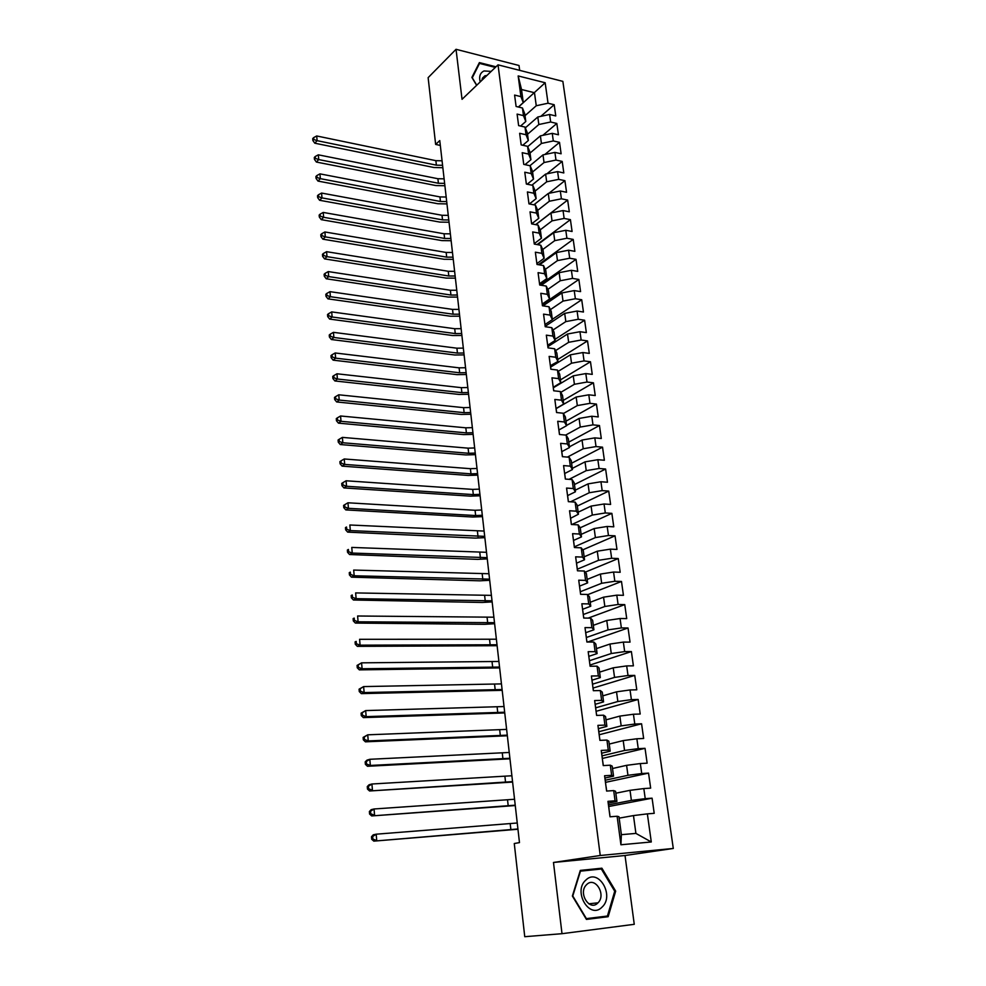 <?xml version="1.0" encoding="UTF-8"?>
<svg xmlns="http://www.w3.org/2000/svg" width="986" height="986" viewBox="0 0 986 986"><rect width="100%" height="100%" fill="white"/><g stroke="black" fill="none" stroke-linecap="round" stroke-linejoin="round"><path stroke-width="1.48" d="M519.671 70.363L519.018 65.495L456.037 49.3L428.134 77.66L435.639 144.424L440.323 145.435M673.29 848.465L562.858 81.37L498.029 64.842L600.24 855.491L673.29 848.465L625.025 855.503L553.479 862.467L562.008 933.693L634.257 924.313L625.025 855.503M651.29 841.97L620.921 844.768L617.113 816.248L618.974 816.716L621.377 834.674L635.908 833.404L651.29 841.97L647.358 813.869L654.211 813.327L652.079 798.179L645.238 798.66L643.821 788.578L650.661 788.122L648.542 773.123L641.726 773.529L640.333 763.558L647.136 763.176L645.041 748.325L638.25 748.657L636.87 738.773L643.648 738.477L641.578 723.786L634.799 724.032L633.431 714.246L640.197 714.024L638.139 699.468L631.397 699.641L630.042 689.953L636.783 689.818L634.75 675.41L628.02 675.496L626.677 665.907L633.394 665.846L631.385 651.573L624.68 651.598L623.349 642.096L630.042 642.108L628.045 627.983L621.377 627.922L620.058 618.518L626.726 618.604L624.754 604.603L618.099 604.48L616.792 595.162L623.435 595.322L621.488 581.469L614.845 581.272L613.563 572.04L620.182 572.274L618.247 558.544L611.64 558.273L610.359 549.14L616.965 549.436L615.042 535.842L608.461 535.509L607.191 526.462L613.773 526.82L611.875 513.361L605.305 512.954L604.048 503.994L610.605 504.425L608.732 491.09L602.175 490.621L600.942 481.747L607.475 482.24L605.614 469.028L599.094 468.486L597.861 459.698L604.381 460.252L602.532 447.163L596.025 446.572L594.804 437.87L601.3 438.487L599.476 425.521L592.993 424.867L591.785 416.24L598.255 416.918L596.444 404.075L589.985 403.348L588.79 394.807L595.236 395.546L593.449 382.815L587.003 382.038L585.82 373.571L592.253 374.372L590.478 361.763L584.057 360.925L582.886 352.544L589.295 353.395L587.533 340.909L581.136 340.01L579.965 331.703L586.362 332.615L584.612 320.228L578.24 319.279L577.081 311.046L583.453 312.02L581.715 299.744L575.368 298.746L574.222 290.587L580.569 291.609L578.856 279.457L572.521 278.397L571.387 270.312L577.722 271.384L576.021 259.343L569.698 258.233L568.577 250.21L574.887 251.344L573.199 239.401L566.901 238.242L565.791 230.293L572.09 231.476L570.413 219.644L564.14 218.436L563.043 210.56L569.304 211.793L567.653 200.072L561.391 198.802L560.307 191.001L566.556 192.282L564.904 180.66L558.68 179.353L557.595 171.613L563.819 172.944L562.193 161.421L555.981 160.065L554.908 152.399L561.12 153.779L559.506 142.354L553.306 140.949L552.246 133.356L558.433 134.774L556.831 123.46L550.656 122.005L549.609 114.475L555.771 115.941L554.194 104.726L540.796 116.348M518.5 107.043L545.172 82.75L518.168 75.934L520.928 96.628L514.593 95.075L516.097 106.476L522.457 107.992L523.467 115.608L517.108 114.105L518.624 125.604L525.008 127.071L526.031 134.749L519.647 133.307L521.175 144.905L527.572 146.322L528.607 154.075L522.21 152.682L523.751 164.379L530.172 165.759L531.22 173.573L524.786 172.217L526.351 184.037L532.797 185.356L533.845 193.244L527.399 191.95L528.977 203.868L535.435 205.137L536.495 213.099L530.024 211.842L531.627 223.871L538.097 225.091L539.182 233.127L532.686 231.932L534.289 244.072L540.796 245.231L541.881 253.34L535.361 252.194L536.988 264.445L543.508 265.554L544.605 273.738L538.073 272.654L539.699 285.016L546.256 286.076L547.353 294.333L540.796 293.298L542.448 305.771L549.017 306.769L550.139 315.113L543.557 314.127L545.221 326.723L551.815 327.672L552.936 336.078L546.33 335.166L548.019 347.873L554.637 348.761L555.771 357.252L549.14 356.39L550.841 369.22L557.472 370.046L558.618 378.624L551.975 377.823L553.688 390.776L560.344 391.541L561.502 400.193L554.835 399.453L556.56 412.53L563.252 413.233L564.411 421.971L557.719 421.293L559.469 434.493L566.174 435.134L567.357 443.946L560.64 443.343L562.402 456.666L569.132 457.245L570.327 466.144L563.585 465.602L565.36 479.06L572.114 479.566L573.322 488.551L566.556 488.07L568.355 501.664L575.121 502.108L576.342 511.179L569.551 510.76L571.362 524.49L578.166 524.86L579.398 534.03L572.583 533.673L574.419 547.538L581.235 547.834L582.48 557.09L575.639 556.819L577.488 570.808L584.341 571.042L585.585 580.384L578.733 580.187L580.606 594.311L587.471 594.472L588.728 603.913L581.851 603.777L583.737 618.049L590.639 618.136L591.908 627.675L585.006 627.614L586.904 642.034L593.831 642.046L595.113 651.672L588.186 651.684L590.109 666.24L597.06 666.179L598.354 675.903L591.403 676.002L593.35 690.705L600.314 690.557L601.633 700.38L594.644 700.553L596.616 715.417L603.605 715.195L604.936 725.117L597.923 725.363L599.907 740.375L606.932 740.067L608.276 750.087L601.238 750.432L603.247 765.592L610.297 765.198L611.64 775.329L604.591 775.748L606.612 791.068L613.686 790.587L615.054 800.817L607.968 801.335L610.014 816.802L617.113 816.248M545.172 82.75L548.031 103.222L554.194 104.726M562.008 933.693L524.749 936.7L514.273 843.523L519.474 842.611L439.768 140.567L435.639 144.424M525.316 127.86L537.801 116.989L538.837 124.519L527.522 134.281M549.609 114.475L537.801 116.989M550.656 122.005L538.837 124.519M518.168 75.934L521.52 89.516L523.27 102.618L518.377 107.018M520.928 96.628L523.27 102.618M527.707 146.643L540.39 135.858L541.425 143.451L530.037 153.04M552.246 133.356L540.39 135.858M553.306 140.949L541.425 143.451M522.457 107.992L524.786 113.92L525.797 121.488L520.583 126.06M523.467 115.608L525.797 121.488M529.95 165.71L542.99 154.888L544.038 162.542L532.563 171.971M554.908 152.399L542.99 154.888M555.981 160.065L544.038 162.542M525.008 127.071L527.325 132.876L528.348 140.505L522.79 145.262M526.031 134.749L528.348 140.505M531.922 185.171L545.628 174.078L546.675 181.806L535.127 191.062M557.595 171.613L545.628 174.078M558.68 179.353L546.675 181.806M527.572 146.322L529.889 152.004L530.924 159.707L524.996 164.65M528.607 154.075L530.924 159.707M533.857 204.829L548.278 193.453L549.338 201.243L537.69 210.338M560.307 191.001L548.278 193.453M561.391 198.802L549.338 201.243M530.172 165.759L532.477 171.305L533.525 179.07L527.202 184.209M531.22 173.573L533.525 179.07M535.768 224.648L550.952 212.988L552.024 220.864L540.205 229.849M563.043 210.56L550.952 212.988M564.14 218.436L552.024 220.864M532.797 185.356L535.09 190.779L536.137 198.617L529.408 203.954M533.845 193.244L536.137 198.617M537.653 244.664L553.651 232.708L554.736 240.646L542.731 249.52M565.791 230.293L553.651 232.708M566.901 238.242L554.736 240.646M535.435 205.137L537.715 210.425L538.775 218.325L531.676 223.822M536.495 213.099L538.775 218.325M539.49 264.877L556.375 252.601L557.472 260.612L545.27 269.375M568.577 250.21L556.375 252.601M569.698 258.233L557.472 260.612M538.097 225.091L540.377 230.243L541.45 238.218L534.289 243.604M539.182 233.127L541.45 238.218M541.289 285.274L559.124 272.678L560.233 280.764L547.834 289.403M571.387 270.312L559.124 272.678M572.521 278.397L560.233 280.764M540.796 245.231L543.064 250.247L544.136 258.295L536.926 263.558M541.881 253.34L544.136 258.295M543.027 305.857L561.897 292.941L563.018 301.087L550.41 309.616M574.222 290.587L561.897 292.941M575.368 298.746L563.018 301.087M543.508 265.554L545.763 270.435L546.848 278.557L539.588 283.697M544.605 273.738L546.848 278.557M545.221 326.304L564.695 313.375L565.828 321.609L552.986 330.014M577.081 311.046L564.695 313.375M578.24 319.279L565.828 321.609M546.256 286.076L548.487 290.796L549.596 298.992L542.275 304.021M547.353 294.333L549.596 298.992M547.908 346.616L567.517 334.007L568.663 342.315L555.586 350.609M579.965 331.703L567.517 334.007M581.136 340.01L568.663 342.315M549.017 306.769L551.248 311.354L552.357 319.624L544.987 324.53M550.139 315.113L552.357 319.624M550.619 367.1L570.376 354.824L571.523 363.205L558.187 371.377M582.886 352.544L570.376 354.824M584.057 360.925L571.523 363.205M551.815 327.672L554.033 332.097L555.143 340.453L547.723 345.236M552.936 336.078L555.143 340.453M553.356 387.781L573.248 375.839L574.407 384.293L560.8 392.354M585.82 373.571L573.248 375.839M587.003 382.038L574.407 384.293M554.637 348.761L556.831 353.037L557.965 361.468L550.373 365.67M555.771 357.252L557.965 361.468M556.116 408.648L576.157 397.038L577.328 405.579L563.413 413.516M588.79 394.807L576.157 397.038M589.985 403.348L577.328 405.579M557.472 370.046L559.666 374.175L560.8 382.679L553.269 387.251M558.618 378.624L560.8 382.679M566.531 425.447L579.09 418.446L580.261 427.061L565.656 435.085M591.785 416.24L579.09 418.446M592.993 424.867L580.261 427.061M560.344 391.541L562.525 395.497L563.672 404.087L556.092 408.475M561.502 400.193L563.672 404.087M569.403 446.831L582.048 440.052L583.231 448.753L567.418 457.097M594.804 437.87L582.048 440.052M596.025 446.572L583.231 448.753M563.252 413.233L565.409 417.029L566.568 425.705L558.939 429.958M564.411 421.971L566.568 425.705M572.299 468.412L585.031 461.867L586.239 470.642L569.058 479.332M597.861 459.698L585.031 461.867M599.094 468.486L586.239 470.642M566.174 435.134L568.318 438.77L569.501 447.521L561.798 451.637M567.357 443.946L569.501 447.521M575.22 490.202L588.05 483.88L589.258 492.741L570.549 501.8M600.942 481.747L588.05 483.88M602.175 490.621L589.258 492.741M569.132 457.245L571.264 460.709L572.447 469.546L564.682 473.526M570.327 466.144L572.447 469.546M578.166 512.19L591.095 506.101L592.315 515.062L571.855 524.515M604.048 503.994L591.095 506.101M605.305 512.954L592.315 515.062M572.114 479.566L574.234 482.857L575.43 491.78L567.591 495.625M573.322 488.551L575.43 491.78M581.136 534.4L594.164 528.545L595.396 537.58L574.32 546.86M607.191 526.462L594.164 528.545M608.461 535.509L595.396 537.58M575.121 502.108L577.229 505.214L578.437 514.224L570.598 518.266M576.342 511.179L578.437 514.224M584.143 556.807L597.269 551.199L598.514 560.319L577.278 569.205M610.359 549.14L597.269 551.199M611.64 558.273L598.514 560.319M578.166 524.86L580.249 527.793L581.469 536.889L573.482 540.464M579.398 534.03L581.469 536.889M587.175 579.435L600.4 574.074L601.657 583.281L580.261 591.76M613.563 572.04L600.4 574.074M614.845 581.272L601.657 583.281M581.235 547.834L583.305 550.595L584.538 559.777L576.49 563.191M582.48 557.09L584.538 559.777M590.232 602.273L603.555 597.171L604.837 606.476L583.281 614.537M616.792 595.162L603.555 597.171M618.099 604.48L604.837 606.476M584.341 571.042L586.399 573.605L587.631 582.886L579.521 586.14M585.585 580.384L587.631 582.886M593.325 625.334L606.76 620.49L608.042 629.881L586.374 637.511M620.058 618.518L606.76 620.49M621.377 627.922L608.042 629.881M587.471 594.472L589.505 596.85L590.762 606.217L582.578 609.311M588.728 603.913L590.762 606.217M596.444 648.615L609.977 644.043L611.283 653.521L589.443 660.719M623.349 642.096L609.977 644.043M624.68 651.598L611.283 653.521M590.639 618.136L592.648 620.33L593.917 629.783L585.684 632.716M591.908 627.675L593.917 629.783M599.599 672.132L613.23 667.818L614.549 677.394L592.549 684.161M626.677 665.907L613.23 667.818M628.02 675.496L614.549 677.394M593.831 642.046L595.827 644.031L597.109 653.57L588.802 656.343M595.113 651.672L597.109 653.57M602.779 695.87L616.521 691.839L617.852 701.514L595.667 707.825M630.042 689.953L616.521 691.839M631.397 699.641L617.852 701.514M597.06 666.179L599.032 667.966L600.326 677.604L591.957 680.204M598.354 675.903L600.326 677.604M605.996 719.854L619.849 716.095L621.18 725.869L598.835 731.723M633.431 714.246L619.849 716.095M634.799 724.032L621.18 725.869M600.314 690.557L602.273 692.135L603.58 701.872L595.15 704.312M601.633 700.38L603.58 701.872M609.237 744.06L623.201 740.597L624.557 750.457L602.027 755.855M636.87 738.773L623.201 740.597M638.25 748.657L624.557 750.457M603.605 715.195L605.552 716.551L606.871 726.386L598.366 728.642M604.936 725.117L606.871 726.386M612.516 768.513L626.591 765.333L627.959 775.304L605.244 780.222M640.333 763.558L626.591 765.333M641.726 773.529L627.959 775.304M606.932 740.067L608.855 741.225L610.186 751.159L601.608 753.23M608.276 750.087L610.186 751.159M615.819 793.212L630.017 790.328L631.385 800.398L608.498 804.835M643.821 788.578L630.017 790.328M645.238 798.66L631.385 800.398M610.297 765.198L612.195 766.134L613.538 776.167L604.899 778.053M611.64 775.329L613.538 776.167M619.159 818.146L633.468 815.582L635.908 833.404M647.358 813.869L633.468 815.582M613.686 790.587L615.572 791.302L616.928 801.433L608.214 803.134M615.054 800.817L616.928 801.433M553.479 862.467L600.24 855.491M456.037 49.3L462.04 99.315L498.029 64.842M525.02 115.67L536.261 105.748L534.474 92.721L521.52 89.516M620.921 844.768L621.377 834.674M548.031 103.222L536.261 105.748M580.31 870.404L572.373 896.04L586.436 919.42L608.165 916.709L615.671 891.134L601.891 868.198L580.31 870.404M495.983 66.802L479.381 62.599L471.887 77.426L476.632 85.338M652.079 798.179L608.719 806.511M648.542 773.123L605.527 782.354M645.041 748.325L602.372 758.444M641.578 723.786L599.168 734.767M638.139 699.468L596.074 711.313M634.75 675.41L592.993 688.08M631.385 651.573L590.01 665.032M628.045 627.983L587.594 642.034M624.754 604.603L588.174 618.111M621.488 581.469L587.656 594.694M618.247 558.544L585.24 572.163M615.042 535.842L582.763 549.855M611.875 513.361L580.236 527.769M608.732 491.09L577.34 506.052M605.614 469.028L574.456 484.545M602.532 447.163L571.597 463.235M599.476 425.521L568.774 442.122M596.444 404.075L565.964 421.195M593.449 382.815L563.191 400.452M590.478 361.763L560.43 379.893M587.533 340.909L557.706 359.533M584.612 320.228L554.995 339.344M581.715 299.744L552.32 319.328M578.856 279.457L542.337 304.526M576.021 259.343L539.761 284.979M573.199 239.401L538.442 264.692M570.413 219.644L537.087 244.565M567.653 200.072L535.669 224.635M564.904 180.66L548.832 193.342M562.193 161.421L546.848 173.832M559.506 142.354L544.851 154.494M556.831 123.46L542.83 135.341M586.325 919.235L602.249 916.66M596.21 869.541L580.249 870.613M595.889 869.023L601.891 868.198M614.722 891.233L607.438 916.019L586.399 918.632L572.78 895.991L580.458 871.156L601.361 869.011L614.722 891.233L615.671 891.134M602.076 917.276L608.165 916.709M608.337 804.12L609.04 808.951L608.411 804.182M609.385 811.971L610.075 816.802L609.459 812.033M517.921 828.967L373.817 841.132L517.958 829.251M517.243 823.002L376.196 834.193L376.726 840.54L372.868 839.049L372.659 836.51L371.488 836.744L371.71 839.283L372.868 839.049M371.488 836.744L373.275 834.809L376.196 834.193L372.659 836.51M371.71 839.283L373.817 841.132M605.01 778.952L605.7 783.734L605.084 779.026M606.045 786.729L606.673 791.055L606.119 786.803M515.222 805.18L371.685 815.94L515.259 805.55M514.556 799.264L374.039 808.976L374.581 815.262L370.736 813.77L370.526 811.256L369.368 811.54L369.577 814.042L370.736 813.77M369.368 811.54L371.155 809.679L374.039 808.976L370.526 811.256M369.577 814.042L371.685 815.94M601.719 754.031L602.397 758.776L601.793 754.13M602.742 761.722L603.296 765.592L602.816 761.821M512.547 781.615L369.565 790.982L512.597 782.071M511.882 775.76L371.919 784.006L372.449 790.23L368.628 788.763L368.419 786.273L367.273 786.582L367.47 789.059L368.628 788.763M367.273 786.582L369.047 784.782L371.919 784.006L368.419 786.273M367.47 789.059L369.565 790.982M585.832 880.091C572.57 891.492 589.776 920.098 602.064 907.095C615.005 895.534 598.169 867.507 585.832 880.091M586.707 884.553L586.35 884.91C577.895 893.119 589.628 911.656 597.799 903.016L597.997 902.819C606.563 894.709 595.002 876.024 586.707 884.553M491.188 71.399L484.052 70.955C480.12 72.779 478.839 76.44 480.207 81.912M486.948 75.454L484.915 75.786L482.413 78.153L481.907 80.285M476.743 85.227L472.282 77.783L479.529 63.412L495.342 67.418M478.42 64.497L479.529 63.412M599.463 736.973L599.981 740.375M509.898 758.271L370.342 765.456L367.482 766.282L509.959 758.813M509.232 752.466L369.812 759.294L370.342 765.456L366.533 763.99L366.324 761.525L365.19 761.87L365.387 764.323L366.533 763.99M365.19 761.87L366.965 760.144L369.812 759.294L366.324 761.525M365.387 764.323L367.482 766.282M596.222 712.484L596.678 715.417M507.272 735.149L368.246 740.917L365.412 741.829L507.346 735.766M506.619 729.393L367.729 734.817L368.246 740.917L364.463 739.463L364.253 737.035L363.131 737.405L363.329 739.833L364.463 739.463M363.131 737.405L367.729 734.817L364.253 737.035M363.329 739.833L365.412 741.829M504.672 712.237L366.176 716.625L363.366 717.611L504.746 712.94M504.019 706.543L365.658 710.586L366.176 716.625L362.417 715.195L362.207 712.779L361.086 713.174L361.295 715.589L362.417 715.195M361.086 713.174L365.658 710.586L362.207 712.779M361.295 715.589L363.366 717.611M588.864 656.799L589.542 661.421M589.838 664.207L590.17 666.24M502.096 689.534L364.13 692.566L361.332 693.626L502.182 690.323M501.455 683.902L363.624 686.589L364.13 692.566L360.383 691.149L360.186 688.758L359.064 689.189L359.261 691.568L360.383 691.149M359.064 689.189L363.624 686.589L360.186 688.758M359.261 691.568L361.332 693.626M499.545 667.054L362.096 668.755L359.323 669.876L499.643 667.916M498.904 661.458L361.591 662.838L362.096 668.755L358.374 667.337L358.177 664.971L357.068 665.427L357.265 667.793L358.374 667.337M357.068 665.427L361.591 662.838L358.177 664.971M357.265 667.793L359.323 669.876M582.627 609.607L583.293 614.167M497.006 644.77L360.087 645.164L357.339 646.36L497.117 645.707M496.377 639.224L359.594 639.31L360.087 645.164L356.377 643.772L356.18 641.418L355.083 641.911L355.28 644.252L356.377 643.772M355.083 641.911L356.18 641.418M355.28 644.252L357.339 646.36M579.546 586.362L580.212 590.885M494.504 622.684L358.103 621.809L355.367 623.078L484.742 624.311L494.615 623.707M493.875 617.199L357.61 616.004L358.103 621.809L354.405 620.416L354.208 618.099L353.124 618.604L353.321 620.933L354.405 620.416M353.124 618.604L354.208 618.099M353.321 620.933L355.367 623.078M492.014 600.807L356.131 598.675L353.419 600.006L482.302 602.458L492.15 601.904M491.398 595.371L355.638 592.919L356.131 598.675L352.458 597.294L352.261 594.989L351.176 595.532L351.373 597.836L352.458 597.294M351.176 595.532L352.261 594.989M351.373 597.836L353.419 600.006M573.495 540.525L574.135 544.975M489.561 579.139L354.184 575.762L351.484 577.167L479.899 580.816L489.697 580.298M488.945 573.741L353.691 570.068L354.184 575.762L350.523 574.394L350.326 572.114L349.254 572.681L349.451 574.961L350.523 574.394M349.254 572.681L350.326 572.114M349.451 574.961L351.484 577.167M487.121 557.645L352.248 553.072L349.574 554.539L477.507 559.358L487.257 558.889M486.517 552.308L351.768 547.427L352.248 553.072L348.613 551.716L348.415 549.448L347.355 550.052L347.54 552.296L348.613 551.716M347.355 550.052L348.415 549.448M347.54 552.296L349.574 554.539M484.705 536.359L350.326 530.591L347.676 532.12L475.129 538.097L484.853 537.666M484.101 531.072L349.857 524.996L350.326 530.591L346.715 529.248L346.517 527.005L345.457 527.621L345.655 529.852L346.715 529.248M345.457 527.621L346.517 527.005M345.655 529.852L347.676 532.12M482.302 515.259L475.659 515.542L348.44 508.32L345.79 509.91L472.787 517.021L482.462 516.639M481.71 510.008L475.067 510.292L347.959 502.786L348.44 508.32L344.829 506.989L344.644 504.77L343.596 505.411L343.781 507.63L344.829 506.989M343.781 507.63L345.79 509.91M347.959 502.786L344.644 504.77M479.935 494.343L473.317 494.602L346.554 486.271L343.929 487.922L470.458 496.143L480.096 495.798M479.344 489.142L472.725 489.389L346.086 480.786L346.554 486.271L342.968 484.939L342.783 482.746L341.735 483.411L341.92 485.605L342.968 484.939M341.92 485.605L343.929 487.922M346.086 480.786L342.783 482.746M477.581 473.625L470.988 473.847L344.693 464.418L342.093 466.131L468.153 475.437L477.754 475.129M476.99 468.461L470.408 468.683L344.237 458.983L344.693 464.418L341.131 463.1L340.946 460.93L339.911 461.621L340.084 463.79L341.131 463.1M340.084 463.79L342.093 466.131M344.237 458.983L340.946 460.93M475.252 453.079L468.683 453.277L342.845 442.763L340.269 444.538L465.86 454.928L475.425 454.657M474.673 447.964L468.103 448.162L342.389 437.39L342.845 442.763L339.295 441.469L339.122 439.312L338.087 440.027L338.272 442.172L339.295 441.469M338.272 442.172L340.269 444.538M342.389 437.39L339.122 439.312M553.171 386.82L553.75 390.776M472.935 432.706L466.39 432.891L341.02 421.318L338.457 423.142L463.593 434.592L473.12 434.358M472.356 427.653L465.823 427.813L340.564 415.993L341.02 421.318L337.495 420.024L337.311 417.891L336.288 418.631L336.46 420.763L337.495 420.024M336.46 420.763L338.457 423.142M340.564 415.993L337.311 417.891M470.642 412.53L464.123 412.678L339.209 400.07L336.67 401.955L461.349 414.428L470.84 414.231M470.075 407.501L463.568 407.649L338.765 394.794L339.209 400.07L335.696 398.788L335.523 396.68L334.5 397.432L334.685 399.54L335.696 398.788M334.685 399.54L336.67 401.955M338.765 394.794L335.523 396.68M468.375 392.514L461.879 392.638L337.422 379.018L334.883 380.953L459.119 394.437L468.572 394.277M467.808 387.535L461.325 387.658L336.978 373.78L337.422 379.018L333.921 377.749L333.749 375.654L332.738 376.43L332.911 378.525L333.921 377.749M332.911 378.525L334.883 380.953M336.978 373.78L333.749 375.654M466.119 372.683L459.661 372.782L335.647 358.152L333.132 360.149L456.912 374.631L466.329 374.507M465.565 367.741L459.106 367.84L335.203 352.976L335.647 358.152L332.159 356.895L331.986 354.812L330.976 355.626L331.16 357.696L332.159 356.895M331.16 357.696L333.132 360.149M335.203 352.976L331.986 354.812M463.888 353.013L457.442 353.087L333.884 337.483L331.382 339.529L454.719 354.985L464.098 354.898M463.334 348.12L456.9 348.194L333.441 332.344L333.884 337.483L330.421 336.226L330.236 334.18L329.25 334.993L329.423 337.052L330.421 336.226M329.423 337.052L331.382 339.529M333.441 332.344L330.236 334.18M461.67 333.514L455.261 333.576L332.134 316.999L329.657 319.094L452.549 335.511L461.892 335.462M461.128 328.671L454.719 328.72L331.703 311.909L332.134 316.999L328.683 315.754L328.511 313.721L327.525 314.559L327.697 316.605L328.683 315.754M327.697 316.605L329.657 319.094M331.703 311.909L328.511 313.721M459.476 314.189L453.092 314.214L330.409 296.7L327.944 298.857L450.405 316.21L459.71 316.186M458.934 309.382L452.549 309.407L329.977 291.659L330.409 296.7L326.97 295.467L326.797 293.446L325.824 294.309L325.984 296.33L326.97 295.467M325.984 296.33L327.944 298.857M329.977 291.659L326.797 293.446M457.307 295.024L450.935 295.036L328.695 276.585L326.243 278.779L448.26 297.069L457.541 297.082M456.764 290.254L450.405 290.254L328.264 271.581L328.695 276.585L325.281 275.353L325.109 273.356L324.135 274.244L324.295 276.24L325.281 275.353M324.295 276.24L326.243 278.779M328.264 271.581L325.109 273.356M455.15 276.018L448.803 276.006L326.995 256.643L324.567 258.899L446.153 278.089L455.384 278.138M454.608 271.286L448.273 271.273L326.576 251.689L326.995 256.643L323.593 255.436L323.42 253.451L322.459 254.351L322.619 256.335L323.593 255.436M322.619 256.335L324.567 258.899M326.576 251.689L323.42 253.451M453.005 257.173L446.695 257.136L325.318 236.886L322.89 239.179L444.057 259.269L453.252 259.343M452.475 252.49L446.165 252.453L324.899 231.969L325.318 236.886L321.929 235.679L321.756 233.719L320.795 234.643L320.955 236.603L321.929 235.679M320.955 236.603L322.89 239.179M324.899 231.969L321.756 233.719M450.885 238.489L444.6 238.439L323.642 217.302L321.239 219.644L441.974 240.609L451.132 240.72M450.355 233.842L444.07 233.781L323.235 212.434L323.642 217.302L320.277 216.107L320.105 214.159L319.144 215.096L319.316 217.043L320.277 216.107M319.316 217.043L321.239 219.644M323.235 212.434L320.105 214.159M448.778 219.964L442.517 219.89L321.991 197.89L319.6 200.281L439.904 222.096L449.037 222.244M448.26 215.355L441.999 215.281L321.584 193.059L321.991 197.89L318.638 196.695L318.466 194.772L317.517 195.733L317.677 197.656L318.638 196.695M317.677 197.656L319.6 200.281M321.584 193.059L318.466 194.772M446.695 201.588L440.446 201.501L320.351 178.651L317.985 181.079L437.87 203.745L446.954 203.917M446.177 197.027L439.941 196.917L319.945 173.869L320.351 178.651L317.011 177.468L316.851 175.557L315.902 176.531L316.062 178.441L317.011 177.468M316.062 178.441L317.985 181.079M319.945 173.869L316.851 175.557M444.624 183.371L438.413 183.26L318.725 159.572L316.37 162.049L435.837 185.553L444.896 185.75M444.107 178.836L437.895 178.725L318.33 154.827L318.725 159.572L315.397 158.401L315.237 156.503L314.3 157.501L314.46 159.399L315.397 158.401M314.46 159.399L316.37 162.049M318.33 154.827L315.237 156.503M442.578 165.303L436.379 165.167L317.122 140.665L314.78 143.192L433.828 167.497L442.85 167.731M442.061 160.804L435.874 160.669L316.716 135.969L317.122 140.665L313.807 139.507L313.647 137.621L312.71 138.632L312.87 140.517L313.807 139.507M312.87 140.517L314.78 143.192M316.716 135.969L313.647 137.621M510.884 829.682L510.206 823.704M508.209 805.858L507.543 799.929M505.559 782.255L504.906 776.389M502.946 758.875L502.293 753.07M500.346 735.716L499.705 729.96M497.77 712.779L497.129 707.073M495.219 690.052L494.59 684.395M492.704 667.534L492.076 661.926M490.202 645.214L489.574 639.668M487.725 623.115L487.109 617.618M485.26 601.201L484.656 595.754M482.832 579.497L482.228 574.098M480.416 557.99L479.825 552.641M478.025 536.667L477.434 531.368M475.659 515.542L475.067 510.292M473.317 494.602L472.725 489.389M470.988 473.847L470.408 468.683M468.683 453.277L468.103 448.162M466.39 432.891L465.823 427.813M464.123 412.678L463.568 407.649M461.879 392.638L461.325 387.658M459.661 372.782L459.106 367.84M457.442 353.087L456.9 348.194M455.261 333.576L454.719 328.72M453.092 314.214L452.549 309.407M450.935 295.036L450.405 290.254M448.803 276.006L448.273 271.273M446.695 257.136L446.165 252.453M444.6 238.439L444.07 233.781M442.517 219.89L441.999 215.281M440.446 201.501L439.941 196.917M438.413 183.26L437.895 178.725M436.379 165.167L435.874 160.669M588.765 903.805L597.997 902.819M599.143 734.089L598.539 729.48M595.914 709.624L595.31 705.076M593.412 690.705L593.104 688.376M592.709 685.406L592.118 680.907M586.978 642.034L586.781 640.604M586.399 637.683L585.82 633.283M583.798 618.049L583.675 617.076M577.155 567.825L576.6 563.585M571.153 522.358L570.598 518.217M568.183 499.951L567.64 495.859M565.249 477.754L564.719 473.711M562.34 455.779L561.81 451.773M559.469 434L558.939 430.044M556.609 412.419L556.092 408.512M550.903 369.232L550.484 366.052M548.08 347.885L547.711 345.112M545.283 326.736L544.962 324.369M542.51 305.783L542.251 303.811M539.761 285.028L539.552 283.438M537.05 264.458L536.889 263.262M534.35 244.072L534.239 243.246"/></g></svg>

